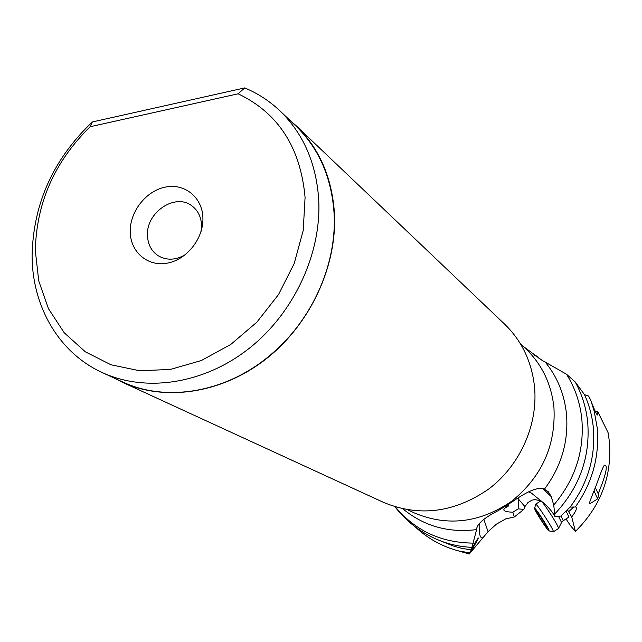 <?xml version="1.0" encoding="UTF-8"?>
<svg xmlns="http://www.w3.org/2000/svg" width="642" height="642" viewBox="0 0 642 642"><rect width="100%" height="100%" fill="white"/><g stroke="black" fill="none" stroke-linecap="round" stroke-linejoin="round"><path stroke-width="0.96" d="M35.342 250.741C36.313 202.96 54.586 161.624 90.153 126.723L238.126 93.796C278.267 113 300.584 147.548 305.078 197.447L303.217 230.47L294.213 263.469L278.492 294.606L256.912 322.123L230.703 344.497L201.339 360.523L170.483 369.407L139.82 370.795L110.962 364.776L85.362 351.824L64.224 332.773L48.471 308.714L38.737 280.907L35.342 250.741M130.23 231.995C130.527 252.194 147.796 266.96 167.393 263.124C186.999 259.601 203.803 238.102 202.896 217.638C202.286 197.118 184.455 182.978 165.179 187.127C145.894 190.971 129.652 211.844 130.23 231.995M90.153 126.723L92.352 121.956L244.722 87.914L238.126 93.796M244.722 87.914C257.771 93.347 269.48 100.971 279.856 110.785C303.144 133.351 316.089 162.755 318.681 198.988C321.77 253.068 294.237 312.694 249.192 348.357C204.092 383.988 145.911 392.735 102.319 372.601C58.751 352.811 32.06 306.258 32.1 255.355C33.248 203.578 53.326 159.112 92.352 121.956M102.319 372.601L122.181 381.749C166.984 403.04 228.327 392.262 272.858 352.883C313.336 318.023 337.323 262.426 334.009 212.374C331.376 176.887 318.609 148.053 295.705 125.848L279.856 110.785M288.884 119.364L296.01 125.607C318.954 147.861 331.737 176.759 334.378 212.301C337.54 265.379 310.656 323.769 266.486 358.637C222.252 393.474 165.066 401.948 122.068 382.126L113.626 377.809M122.068 382.126L383.747 502.477C419.419 517.187 454.456 512.669 488.867 488.931C519.996 465.362 538.02 425.028 534.569 387.278C531.889 361.968 521.922 340.942 504.652 324.178L296.01 125.607M522.949 346.158L542.305 360.539L545.251 362.112C557.312 376.886 564.382 394.188 566.477 413.994L566.485 414.09C568.684 441.439 561.341 466.477 544.44 489.204C538.871 486.467 528.109 490.681 512.147 501.867L498.609 510.414C485.753 516.962 478.531 522.708 476.926 527.66L476.621 529.602C448.501 533.085 423.977 526.199 403.048 508.946M544.44 489.204L548.412 491.836L551.301 496.707L543.02 488.755M551.301 496.707L553.741 505.061L555.017 516.633C551.759 510.559 546.214 504.62 538.381 498.826L531.472 493.128L528.743 491.764M545.251 362.112L566.501 374.238L575.2 381.95L584.541 394.71L588.634 396.066L590.977 400.953L594.155 410.96L597.18 427.644C599.692 456.318 592.414 482.776 575.32 507.011L570.144 507.084L560.956 516.048L555.017 516.633M472.071 547.369C459.487 546.791 447.554 544.047 436.263 539.136L453.34 546.029L461.173 548.172L471.236 549.945L476.621 529.602M458.131 550.82L469.784 552.882C473.9 544.809 476.749 539.85 478.338 537.996C477.255 540.773 474.221 546.101 469.254 553.982L488.056 531.688L483.843 519.418M469.784 552.882L471.236 549.945M477.247 526.368L476.926 527.66M472.119 550.563L488.193 531.528L496.427 524.145L505.784 518.88L514.322 516.954L523.864 509.387L518.158 508.873L512.838 512.236L514.322 516.954M469.254 553.982L459.166 551.133M415.238 526.873C427.676 538.574 442.298 546.647 459.102 551.077L466.686 552.714M507.252 505.005L506.963 506.145L504.62 506.674M506.963 506.145L508.801 505.824C504.492 508.023 502.999 509.612 504.307 510.607C505.238 511.457 508.079 512.003 512.838 512.228M570.144 507.084C588.064 482.977 595.784 456.398 593.296 427.331C592.109 415.847 589.187 404.974 584.541 394.71M595.182 411.313L597.678 411.514L608.07 432.62L609.402 441.6C612.083 476.364 600.743 506.313 575.393 531.432L571.717 516.93C575.858 511.513 577.254 508.215 575.914 507.036L575.32 507.011M566.011 518.961L570.409 525.581L575.393 531.432M518.567 497.735L518.158 508.873M508.801 505.824L508.295 504.339M571.717 516.93L568.66 511.714L573.804 506.915M568.66 511.714L567.303 509.668M597.678 411.514L597.341 415.021C595.953 413.271 593.585 407.935 590.231 399.003M598.376 493.385C605.631 475.393 607.87 466.052 605.101 465.37L604.579 465.193C603.801 465.057 601.048 471.701 596.33 485.143C590.865 498.385 588.674 504.468 589.749 503.408L591.009 503.079M561.092 515.935L563.243 520.718L568.94 517.099L566.027 510.928M540.781 500.937L534.987 499.548L532.017 500.15L528.045 502.429L524.923 506.594L518.696 499.372M523.864 509.387L524.923 506.594M201.09 231.337L201.532 225.013C201.082 216.771 197.888 210.407 191.95 205.913C175.338 192.6 145.886 212.43 147.475 235.606C147.893 244.498 151.456 251.207 158.173 255.733C166.551 260.588 175.547 260.283 185.169 254.818M598.617 494.573L595.319 487.735M597.63 498.866L594.059 490.905M558.396 528.583L558.436 527.949C557.553 524 541.471 499.476 540.733 500.937M534.69 508.432L535.564 504.243C535.669 501.859 552.313 527.154 553.3 531.215L553.187 531.817M534.738 508.978L534.65 508.633C533.887 505.366 548.116 526.849 549.022 530.364L549.014 530.87C548.099 531.359 535.637 512.26 534.738 508.978M540.155 515.879L536.495 510.992L537.868 513.785L537.25 513.311L542.217 521.521L547.217 528.278L545.869 525.525L546.511 526.031L540.155 515.879M535.075 355.7L537.523 356.495L539.288 358.701M407.75 509.852L414.411 512.966C447.498 526.809 479.959 522.877 511.794 501.161C541.872 476.645 555.924 445.452 553.95 407.598L553.942 407.51C551.382 383.964 541.976 364.391 525.742 348.791L520.389 343.743M553.741 505.061C575.023 479.799 584.397 451.19 581.845 419.234C580.127 402.759 575.015 387.768 566.501 374.238M575.2 381.95C582.029 394.332 586.194 407.782 587.703 422.284C590.375 457.048 579.469 487.527 554.993 513.72M395.368 506.915C415.286 530.765 441.303 542.835 473.427 543.116M561.485 522.644L563.162 520.774M558.516 528.406L561.557 522.508L558.524 516.296M543.541 523.358L544.48 522.773M541.679 520.566L542.699 519.916M538.614 515.582L539.4 515.077M479.237 523.214C478.924 532.138 479.694 536.945 481.54 537.635L482.76 537.924M469.23 554.038L467.408 553.5M460.234 551.406L459.102 551.077M473.587 548.894L482.688 538.004M394.966 506.795C405.961 521.007 419.724 531.793 436.263 539.136M590.447 503.432L597.742 498.794M598.657 494.38L597.79 498.553M553.364 531.777L558.5 528.51M535.669 504.179L540.676 501.001M549.014 530.87L553.268 531.841M538.293 513.512L537.868 513.785M536.263 355.877L534.433 355.219"/></g></svg>

